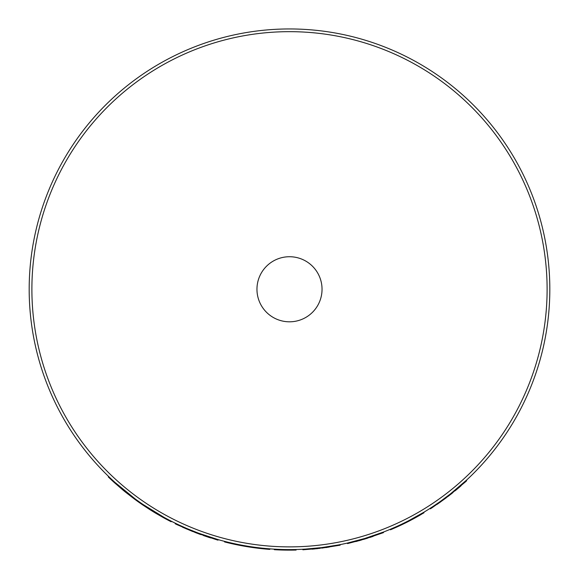 <?xml version="1.0" encoding="UTF-8"?>
<svg xmlns="http://www.w3.org/2000/svg" width="579" height="579" viewBox="0 0 579 579"><rect width="100%" height="100%" fill="white"/><g stroke="black" fill="none" stroke-linecap="round" stroke-linejoin="round"><path stroke-width="0.87" d="M289.5 256.729A32.54 32.54 0 0 0 256.96 289.268A32.54 32.54 0 0 0 289.5 321.808A32.54 32.54 0 0 0 322.04 289.268A32.54 32.54 0 0 0 289.5 256.729M305.538 549.095L321.54 547.611L338.411 544.955M339.605 544.723L340.076 544.629L340.177 545.165L321.606 548.147L321.54 547.611L322.612 547.473M303.62 549.21L304.127 549.181M355.405 541.112L356.266 540.887M361.376 539.469L364.611 538.521M364.886 538.434L365.313 538.304M365.038 538.39L369.12 537.117M375.648 534.924L376.285 534.699M364.922 538.991L347.538 543.594L347.414 543.066L364.77 538.47L383.291 532.108L383.486 532.615L364.922 538.991L364.77 538.47M348.659 542.784L354.71 541.293M397.99 525.906L399.322 525.291M399.973 524.987L402.6 523.734M407.544 521.288L408.144 520.984M409.187 520.449L411.09 519.45M413.174 518.335L414.897 517.402M390.948 529.011L391.165 529.51L390.47 529.799L390.26 529.3L396.456 526.608A260.318 260.318 0 0 0 421.128 513.862L421.403 514.326A260.861 260.861 0 0 1 396.68 527.1L396.456 526.608M408.702 520.695L423.712 512.328L423.994 512.791L409.281 521.006M440.937 501.009L444.99 498.056M445.772 497.47L447.256 496.348M453.581 491.368L454.211 490.854M436.971 503.795A260.318 260.318 0 0 1 432.412 506.857L433.179 506.35M433.693 506.01L439.135 502.29M441.133 500.871L450.071 494.169M450.701 493.67L466.269 480.367L466.638 480.765L465.53 481.786L465.169 481.388M438.824 502.507L439.548 502M439.779 501.834L440.539 501.298M443.478 499.17L444.947 498.085M445.91 497.368L449.926 494.278M451.113 493.344L451.511 493.033M459.024 486.83L459.712 486.237M460.855 485.238L463.75 482.669M431.977 507.139A260.318 260.318 0 0 1 430.088 508.362L430.385 508.818A260.861 260.861 0 0 0 432.274 507.595L431.977 507.139M289.5 28.95A260.318 260.318 0 0 1 549.818 289.268A260.318 260.318 0 0 1 289.5 549.594A260.318 260.318 0 0 1 29.182 289.268A260.318 260.318 0 0 1 289.5 28.95A260.318 260.318 0 0 1 549.818 289.268A260.318 260.318 0 0 1 289.5 549.594M187.364 528.714L191.996 530.639M192.901 531.008L194.631 531.688M202.172 534.504L202.939 534.779M203.41 534.945L203.844 535.097M205.885 535.799L206.283 535.93M177.941 524.473L178.773 524.871M179.331 525.131L185.338 527.845M187.589 528.815L197.96 532.962M198.713 533.245L218.167 539.628L218.022 540.149L216.575 539.729L216.727 539.215M184.983 527.686L185.801 528.041M186.062 528.157L186.908 528.526M190.259 529.93L191.946 530.625M193.06 531.066L197.786 532.904M199.205 533.425L199.683 533.606M208.881 536.791L209.743 537.073M211.19 537.536L214.889 538.673M108.664 476.531L108.287 476.922A260.861 260.861 0 0 0 114.533 482.756L114.895 482.35L134.979 498.772L134.661 499.207L125.484 492.121L125.831 491.701M134.661 499.207A260.861 260.861 0 0 0 142.789 504.968L143.093 504.519L163.871 517.271L163.611 517.749L156.091 513.443L156.373 512.972M114.533 482.756L123.146 490.21L123.493 489.791M123.146 490.21L125.484 492.121M142.789 504.968L149.795 509.571L150.084 509.107M149.795 509.571L153.753 512.031L154.036 511.568M153.753 512.031L156.091 513.443M171.413 521.266L171.167 521.751A260.861 260.861 0 0 1 163.611 517.749M182.494 527.179A260.861 260.861 0 0 0 182.703 527.274L192.858 531.573M195.181 532.485L197.106 533.223M197.736 533.462L198.807 533.86M204.539 535.908L205.212 536.14M207.854 537.03L208.657 537.29M196.151 532.275L195.955 532.781L177.239 524.74L177.471 524.256M195.955 532.781L216.575 539.729M185.946 528.699L186.59 528.974M198.011 533.563L199.321 534.048M199.531 534.128L200.747 534.569M203.424 535.524L208.158 537.124M208.418 537.211L210.85 537.992M177.239 524.74A260.861 260.861 0 0 1 175.205 523.763L175.444 523.278M269.828 548.849L269.785 549.384A260.861 260.861 0 0 1 224.558 541.922L224.688 541.394M296.093 549.507L296.108 550.05A260.861 260.861 0 0 1 274.294 549.688L274.323 549.145M320.426 548.291L302.875 549.789L302.846 549.247M325.999 547.568L327.548 547.343M328.525 547.198L329.053 547.119M312.103 549.153L312.935 549.08M313.087 549.066L315.403 548.841M316.185 548.769L317.661 548.61M323.35 547.379L325.963 547.025M326.817 546.902L330.681 546.315M331.376 546.2L332.686 545.983M310.337 548.754L312.161 548.602M315.331 548.306L321.54 547.611M358.394 540.873L360.905 540.171M360.963 540.156L361.397 540.033M366.066 538.644L367.593 538.173M369.959 537.413L373.129 536.364M355.846 541.553L357.59 541.09M358.517 540.837L359.291 540.627M363.641 539.375L365.544 538.803M359.327 540.055L363.482 538.861M365.689 538.195L369.337 537.044M371.566 536.32L376.249 534.714M398.359 526.333L400.14 525.508M402.608 524.335L404.164 523.582M405.503 522.924L406.472 522.439M416.989 516.859L417.488 516.577M391.165 529.51L396.68 527.1M399.553 525.783L408.948 521.18M437.087 504.367A260.861 260.861 0 0 0 437.275 504.237L446.235 497.802M448.218 496.29L449.854 495.031M450.382 494.611L451.28 493.909M456.013 490.08L456.556 489.624M458.691 487.822L459.335 487.279M432.274 507.595L448.877 495.783L448.544 495.356M448.877 495.783L465.53 481.786M440.185 502.21L440.757 501.805M450.607 494.437L451.707 493.569M451.881 493.431L452.894 492.62M455.101 490.826L458.93 487.619M459.14 487.446L461.072 485.774M289.5 31.664A257.612 257.612 0 0 1 547.112 289.268A257.612 257.612 0 0 1 289.5 546.88A257.612 257.612 0 0 1 31.888 289.268A257.612 257.612 0 0 1 289.5 31.664M121.091 488.488L121.445 488.075"/></g></svg>
